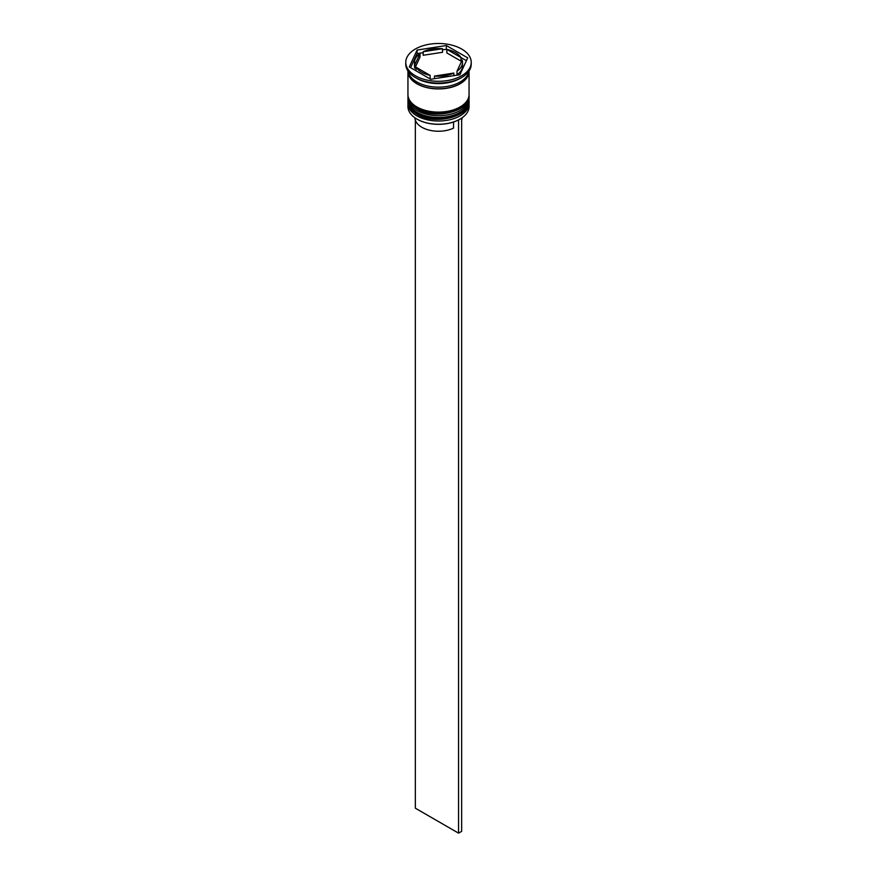 <?xml version="1.0" encoding="UTF-8"?>
<svg xmlns="http://www.w3.org/2000/svg" width="877" height="877" viewBox="0 0 877 877"><rect width="100%" height="100%" fill="white"/><g stroke="black" fill="none" stroke-linecap="round" stroke-linejoin="round"><path stroke-width="1.32" d="M459.954 119.151A30.125 17.387 180 0 1 459.8 119.239A30.125 17.387 180 0 1 458.2 120.094A30.125 17.387 180 0 1 417.2 119.239L416.893 119.064A30.552 17.639 0 0 0 460.107 119.064A30.552 17.639 0 0 0 469.052 106.588L469.052 103.376A30.552 17.639 180 0 1 450.197 119.678A30.552 17.639 180 0 1 416.893 115.852A30.552 17.639 180 0 1 407.948 103.376A30.552 17.639 180 0 1 408.002 102.335M468.998 102.335A30.552 17.639 180 0 1 469.052 103.376M468.998 96.985A30.552 17.639 180 0 1 469.052 98.027A30.552 17.639 180 0 1 450.197 114.328A30.552 17.639 180 0 1 416.893 110.502A30.552 17.639 180 0 1 407.948 98.027A30.552 17.639 180 0 1 408.002 96.985M405.766 62.388L405.766 64.174A32.734 18.899 0 0 0 415.347 77.538L416.893 78.426A30.552 17.639 0 0 0 460.107 78.426L461.653 77.538A32.734 18.899 0 0 0 471.234 64.174L471.234 62.388A32.734 18.899 0 0 0 461.653 49.024A32.734 18.899 0 0 0 425.97 44.924A32.734 18.899 0 0 0 405.766 62.388A32.734 18.899 0 0 0 415.347 75.751A32.734 18.899 0 0 0 451.03 79.851A32.734 18.899 0 0 0 471.234 62.388M416.893 78.426L415.347 77.538A32.734 18.899 0 0 0 461.653 77.538M407.948 98.027L407.948 99.814A30.552 17.639 0 0 0 416.893 112.289A30.552 17.639 0 0 0 450.197 116.115A30.552 17.639 0 0 0 469.052 99.814L469.052 98.027M407.948 70.96A30.552 17.639 0 0 0 407.948 71.3L407.948 94.464A30.552 17.639 0 0 0 416.893 106.939A30.552 17.639 0 0 0 450.197 110.765A30.552 17.639 0 0 0 469.052 94.464L469.052 71.3A30.552 17.639 0 0 0 469.052 70.96M407.948 71.3A30.552 17.639 0 0 0 416.893 83.775A30.552 17.639 0 0 0 450.197 87.601A30.552 17.639 0 0 0 469.052 71.3M408.079 71.147A30.552 17.639 0 0 0 416.893 81.989A30.552 17.639 0 0 0 448.871 86.11A30.552 17.639 0 0 0 468.921 71.147M466.411 60.677L461.006 57.564A24.008 13.857 0 0 0 455.481 52.587A24.008 13.857 0 0 0 446.864 49.397L442.512 49.682M446.864 52.96L446.864 49.397L461.006 57.564L461.006 61.127L446.864 52.96M414.931 117.814A23.569 13.604 0 0 0 421.837 127.253A23.569 13.604 0 0 0 453.552 128.108L453.552 122.002M417.2 119.239L416.893 119.064A30.552 17.639 0 0 1 407.948 106.588L407.948 103.376M434.488 78.667L434.488 76.058A24.008 13.857 0 0 0 453.815 73.065L453.815 75.674M415.994 70.785L415.994 67.211A24.008 13.857 0 0 0 430.136 75.378L430.136 78.952M420.006 53.552A24.008 13.857 0 0 0 414.492 62.388A24.008 13.857 0 0 0 414.832 64.701L414.832 68.274L420.006 57.115L420.006 53.552L414.832 64.701M414.492 62.388L414.492 65.95A24.008 13.857 0 0 0 414.832 68.274M442.512 48.717A24.008 13.857 0 0 0 423.185 51.71L423.185 55.273L442.512 52.291L442.512 48.717L423.185 51.71M434.488 76.058L453.815 73.065M415.994 67.211L430.136 75.378M430.673 79.259L459.888 74.731L467.715 57.871L446.327 45.527L417.112 50.044L409.285 66.904L430.673 79.259M423.185 52.664L417.112 53.607L410.589 67.661M417.112 53.607L417.112 50.044M446.327 49.09L446.327 45.527M456.994 71.223L456.994 74.797A24.008 13.857 0 0 0 462.508 65.95L462.508 62.388A24.008 13.857 0 0 0 462.168 60.074L456.994 71.223A24.008 13.857 0 0 0 462.508 62.388M461.653 120.193A23.569 13.604 0 0 0 462.069 117.814M461.302 118.329L458.2 120.094M415.347 120.193L415.347 808.199L458.561 833.15L461.653 831.363L461.653 118.527M458.561 120.302L458.561 833.15M407.948 101.063A30.552 17.639 0 0 0 407.948 101.239A30.552 17.639 0 0 0 416.893 113.714A30.552 17.639 0 0 0 450.197 117.54A30.552 17.639 0 0 0 469.052 101.239A30.552 17.639 0 0 0 469.052 101.063M469.052 100.877A30.552 17.639 180 0 1 450.197 117.178A30.552 17.639 180 0 1 416.893 113.352A30.552 17.639 180 0 1 407.948 100.877L407.948 101.239C407.926 106.172 411.006 110.524 417.167 114.317C435.113 126.014 471.223 115.961 469.052 101.239L469.042 100.34M407.948 95.714A30.552 17.639 0 0 0 407.948 95.889A30.552 17.639 0 0 0 416.893 108.364A30.552 17.639 0 0 0 450.197 112.19A30.552 17.639 0 0 0 469.052 95.889A30.552 17.639 0 0 0 469.052 95.714M469.052 95.538A30.552 17.639 180 0 1 450.197 111.839A30.552 17.639 180 0 1 416.893 108.014A30.552 17.639 180 0 1 407.948 95.538L407.948 95.889C407.926 100.822 411.006 105.174 417.167 108.967C435.113 120.664 471.223 110.623 469.052 95.889L469.042 94.99M468.833 71.651A30.333 17.518 180 0 1 449.824 87.547A30.333 17.518 180 0 1 417.046 83.688A30.333 17.518 180 0 1 408.167 71.651M407.958 94.99L407.948 95.538"/></g></svg>

